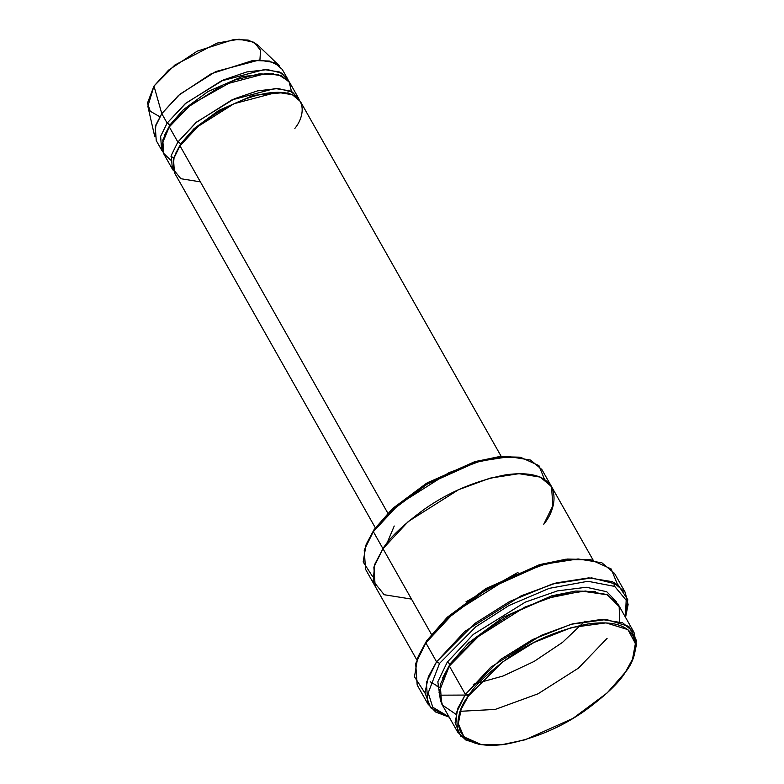 <?xml version="1.0" encoding="UTF-8"?>
<svg xmlns="http://www.w3.org/2000/svg" width="784" height="784" viewBox="0 0 784 784"><rect width="100%" height="100%" fill="white"/><g stroke="black" fill="none" stroke-linecap="round" stroke-linejoin="round"><path stroke-width="1.18" d="M439.55 663.382L475.849 626.769L508.904 605.542L549.27 588.353L587.902 581.277L614.744 586.432L626.171 600.24L625.416 617.175L626.171 600.24L614.744 586.432L587.902 581.277L549.27 588.353L508.904 605.542L475.849 626.769L439.55 663.382L428.201 692.88L432.788 707.246L449.085 716.939L432.788 707.246L428.201 692.88L439.55 663.382L436.57 661.784L439.55 663.382M625.544 617.4L627.768 599.672L617.841 584.531L591.636 577.877L552.132 584.07L509.816 601.416L474.83 623.476L436.57 661.784L464.912 631.375L521.184 595.811L556.317 582.894L588.764 577.877L612.569 581.708L625.201 592.312L628.111 604.552L625.544 617.4M590.822 559.756L565.881 559.198L539.088 564.823L485.453 588.853L447.213 617.331L426.702 640.675L425.859 642.86L446.821 619.007L485.884 589.911L540.695 565.362L568.057 559.609L590.822 559.756L611.128 568.91L617.39 584.237M520.733 457.366L498.212 456.827L474.34 461.845L426.525 483.258L392.451 508.64L374.164 529.445L373.321 531.63L392.059 510.315L426.966 484.316L475.937 462.374L500.398 457.239L520.733 457.366L538.912 465.578L544.478 479.318M468.401 695.996L502.603 661.97L533.963 642.478L571.585 627.533L606.003 622.878L627.945 629.63L635.403 643.507L632.512 659.226L625.377 672.182C640.557 654.111 645.536 615.969 588 623.966C558.786 629.689 532.375 640.881 508.767 657.541C487.952 672.888 474.496 685.706 468.401 695.996C453.221 714.067 448.242 752.209 505.778 744.212C534.992 738.489 561.403 727.297 585.011 710.637C605.826 695.29 619.282 682.472 625.377 672.182L607.09 692.987L573.016 718.36L525.202 739.782L501.329 744.8L481.474 744.673L463.932 736.852L458.317 723.74L461.119 709.324L468.401 695.996L465.412 694.399L468.401 695.996M632.512 659.226L636.49 640.626L628.846 626.416L606.375 619.497L571.115 624.26L532.571 639.568L500.447 659.53L465.412 694.399L490.745 667.233L541.029 635.442L572.418 623.907L601.426 619.419L622.682 622.839L633.982 632.316L636.5 644.928L632.992 657.992M633.982 632.316L617.919 603.925L606.62 594.448L585.364 591.028L556.356 595.517L524.966 607.051L474.683 638.842L449.35 666.008L465.412 694.399L449.35 666.008L481.631 633.227L510.933 614.146L546.967 598.329L582.13 591.146L607.463 594.821L619.174 606.62L619.615 621.702M595.409 591.557L575.75 591.048L551.818 595.801L503.387 617.145L468.734 642.782L450.192 663.823L442.578 678.013L450.192 663.823L447.213 662.225L437.835 681.776L440.628 701.739L437.835 681.776L447.213 662.225L473.32 634.393L525.388 602.102L557.453 590.891L586.383 587.255L606.757 591.734L616.743 602.092L606.757 591.734L586.383 587.255L557.453 590.891L525.388 602.102L473.32 634.393L447.213 662.225L450.192 663.823L468.734 642.782L503.387 617.145L551.818 595.801L575.75 591.048L595.409 591.557M450.437 664.45L450.192 663.823M455.955 714.302L442.499 705.13L439.011 692.203L449.35 666.008L440.255 684.501L441.588 703.689L457.65 732.08L456.317 712.891L465.412 694.399L457.964 708.05L455.083 722.809L460.835 736.245L478.808 744.261L481.474 744.673M287.552 78.763L282.191 69.306L274.126 62.534L258.936 60.094L215.796 71.54L179.879 94.237L161.788 113.651L167.139 123.108L185.23 103.704L221.157 81.007L264.286 69.56L279.476 72.001L287.552 78.763L288.463 80.742L281.721 73.098L267.442 69.59L246.823 71.932L223.734 79.841L186.024 103.047L167.139 123.108L170.373 125.352L170.128 124.715L164.611 135.113L170.128 124.715L167.139 123.108L161.788 113.651L178.517 95.403L211.308 73.696L252.918 60.476L269.392 61.044L279.692 66.101L257.132 44.453L248.126 40.033L233.71 39.533L197.303 51.107L168.619 70.099L153.978 86.064L161.788 113.651L153.978 86.064L174.842 65.043L217.06 43.1L239.11 39.2L254.271 42.326L260.553 50.352L259.916 60.084M287.875 93.276L288.287 90.209M273.204 73.667L242.432 76.479L207.995 91.552L183.309 109.76L170.128 124.715L183.309 109.76L207.995 91.552L242.432 76.479L273.204 73.667M170.5 159.975L163.337 153.047L161.984 144.236L169.285 126.9L190.865 104.635L234.504 80.125L259.2 73.863L278.526 74.705L289.08 81.575L291.491 91.522M171.02 156.545L173.872 157.78M175.312 154.036L180.83 143.639L194.011 128.694L218.707 110.475L253.134 95.403L283.916 92.59L253.134 95.403L218.707 110.475L194.011 128.694L180.83 143.639L181.075 144.276M200.371 181.849L180.849 178.723L172.99 168.942L174.136 156.996L179.987 145.824C186.484 133.309 224.587 100.166 267.501 93.11C309.602 87.269 305.966 115.179 294.853 128.4M180.83 143.639L177.85 142.041L195.941 122.627L231.858 99.931L274.998 88.484L290.188 90.924L298.253 97.696L299.174 99.676L292.422 92.032L278.153 88.523L257.534 90.866L234.436 98.764L196.725 121.971L177.85 142.041L169.285 126.9L177.85 142.041L180.83 143.639M625.201 592.312L614.499 573.378L601.857 562.775L578.063 558.953L545.605 563.97L510.472 576.887L454.201 612.451L425.859 642.86L436.57 661.784L425.859 642.86L415.677 663.548L417.176 685.02L427.878 703.954L426.388 682.472L436.57 661.784L428.368 676.7L424.977 692.86L430.632 707.756L449.212 717.164L435.708 712.039L427.878 703.954M437.021 686.284L439.589 687.333L430.161 681.737M411.492 599.094L384.17 594.723L373.155 581.032L374.762 564.304L382.964 548.663L408.288 521.497L458.581 489.706L489.971 478.162L518.969 473.683L540.235 477.103L551.534 486.58L541.891 469.547L530.601 460.071L509.335 456.651L480.327 461.129L448.938 472.674L398.654 504.455L373.321 531.63L382.964 548.663L408.288 521.497L458.581 489.706L489.971 478.171L518.969 473.683L540.235 477.103L551.524 486.58L552.857 505.768L543.763 524.261C559.315 505.758 564.421 466.676 505.484 474.869C475.555 480.739 448.497 492.205 424.311 509.267C402.996 524.986 389.207 538.118 382.964 548.663L431.406 634.295L382.964 548.663L373.86 567.155L375.203 586.344L373.87 567.155L382.964 548.663L373.321 531.63L364.227 550.123L365.56 569.311L416.833 659.932M466 601.798L518.008 572.379L466 601.798M501.28 456.533L300.399 101.479L292.334 94.707L277.144 92.267L234.004 103.713L198.078 126.42L179.987 145.824L387.815 513.148L179.987 145.824L173.489 159.034L174.45 172.735L375.32 527.789M298.253 97.696L289.688 82.555L281.623 75.783L266.433 73.343L223.293 84.79L187.376 107.486L169.285 126.9L162.788 140.101L163.738 153.811L172.304 168.952L171.353 155.242L177.85 142.041M173.529 170.765L172.304 168.952M366.549 543.635L374.164 529.445L392.706 508.404L427.358 482.768L475.79 461.423L499.731 456.67L519.38 457.17M469.332 694.663L464.814 695.29M418.215 656.443L426.702 640.675L447.468 617.096L486.286 588.363L540.548 564.402L567.391 559.041L589.46 559.56M614.117 582.404L614.117 586.089M159.809 116.718L150.244 111.25L147.5 103.018L153.978 86.064L147.853 106.291L154.781 136.769L155.928 124.813L161.788 113.651L155.291 126.861L156.241 140.561L161.592 150.028L160.642 136.318L167.139 123.108M162.817 151.831L161.592 150.028M480.171 744.447L465.765 739.978L457.65 732.08M373.321 531.63L366.02 544.9L373.321 531.63M372.606 576.563L363.159 561.971L366.02 544.9M425.859 642.86L417.686 657.707L425.859 642.86M440.667 695.173L466.637 695.055M424.987 693.095L414.481 676.768L417.686 657.707M387.08 543.067L394.234 526.005M460.384 711.304L495.214 709.422L538.03 693.811L578.523 668.076L607.1 638.352M473.271 684.295L503.054 676.024L534.08 661.451L562.549 642.361L584.982 621.095M551.534 486.58L593.165 560.168"/></g></svg>

